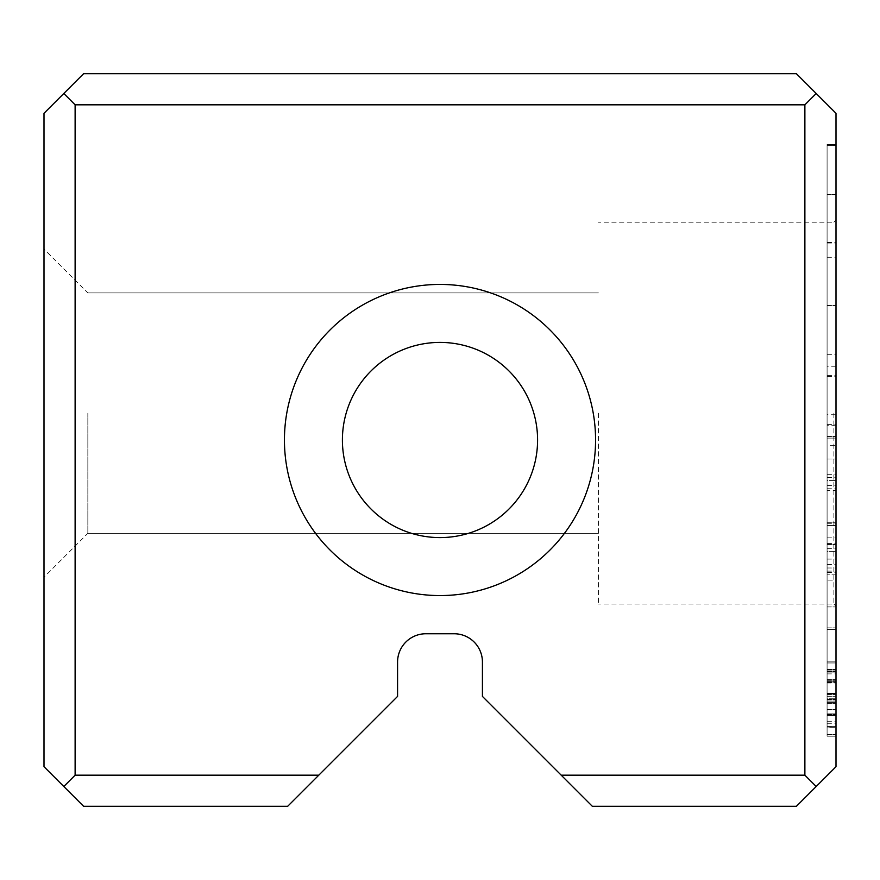 <?xml version="1.0" encoding="UTF-8"?>
<svg xmlns="http://www.w3.org/2000/svg" width="880" height="880" viewBox="0 0 880 880"><rect width="100%" height="100%" fill="white"/><g stroke="black" fill="none" stroke-linecap="round" stroke-linejoin="round"><path stroke-width="0.66" stroke-dasharray="4.4 3.3" d="M836 734.976L836 662.981L836 734.976L836 662.981L836 734.976L836 662.981L836 734.976L836 662.981L836 734.976L836 662.981L836 734.976L836 662.981L836 734.976L836 662.981L836 734.976L836 662.981L836 734.976L836 662.981L836 734.976L836 662.981L836 734.976L836 662.981L836 734.976L836 673.882L836 734.976L827.09 734.976L836 734.976L827.09 734.976L827.09 662.981L827.09 734.976L827.09 662.981L836 662.981L836 721.688L836 662.981L827.09 662.981L827.09 734.976L827.09 702.482L827.09 734.976L836 734.976L827.09 734.976L836 734.976L827.09 734.976L827.09 662.981L836 662.981L827.09 662.981L827.09 734.976L836 734.976L827.09 734.976L827.09 662.981L836 662.981L827.09 662.981L836 662.981L827.09 662.981L827.09 726.385L827.09 670.89L827.09 726.385L836 726.385L836 670.89L836 726.385L827.09 726.385L827.09 734.976L836 734.976L827.09 734.976L836 734.976L827.09 734.976L827.09 662.981L827.09 734.976L827.09 662.981L836 662.981L827.09 662.981L827.09 698.775L836 698.775L827.09 698.775L827.09 734.976L827.09 702.482L836 702.482L827.09 702.482L827.09 734.976L836 734.976L827.09 734.976L836 734.976L827.09 734.976L827.09 662.981L836 662.981L827.09 662.981L827.09 693.671L827.09 672.078L827.09 693.671L836 693.671L836 672.078L836 693.671L836 672.078L836 693.671L827.09 693.671L827.09 672.078L836 672.078L827.09 672.078L827.09 734.976L836 734.976L827.09 734.976L836 734.976L827.09 734.976L827.09 662.981L836 662.981L827.09 662.981L827.09 734.976L836 734.976L827.09 734.976L827.09 662.981L836 662.981L827.09 662.981L827.09 723.767L827.09 662.981L836 662.981L827.09 662.981L827.09 734.976L827.09 662.981L836 662.981L827.09 662.981L836 662.981L827.09 662.981L827.09 671.473L836 671.473L827.09 671.473L827.09 693.374L836 693.374L827.09 693.374L827.09 701.877L836 701.877L827.09 701.877L827.09 726.385L836 726.385L827.09 726.385L827.09 734.976L836 734.976L827.09 734.976L827.09 662.981L836 662.981L827.09 662.981L827.09 734.976L836 734.976L827.09 734.976L827.09 673.882L827.09 734.976L836 734.976M836 366.245L836 572.704L836 243.914L836 414.733L836 366.245L827.09 366.245L827.09 414.733L836 414.733M827.09 414.733L827.09 145.453L827.09 194.645L836 194.645L836 145.453L836 194.645L827.09 194.645L827.09 366.245M836 145.53L827.09 145.53M836 144.419L836 734.536L836 144.419L836 734.536L836 144.419L827.09 144.419L836 144.419L827.09 144.419L827.09 734.536L827.09 144.419L836 144.419M836 564.52L836 551.397L836 564.52L827.09 564.52L827.09 551.397L827.09 564.52M836 425.7L836 551.397L836 375.43L836 485.529L836 376.508L836 425.7L827.09 425.7L827.09 551.397L836 551.397L827.09 551.397L827.09 425.7M836 736.186L836 661.87L836 736.186L836 661.87L836 736.186L836 661.87L836 736.186L836 661.87L836 736.186L836 661.87L836 736.186L836 661.87L836 736.186L827.09 736.186L827.09 713.878L827.09 727.683L836 727.683L827.09 727.683L827.09 661.87L827.09 736.186L836 736.186L827.09 736.186L827.09 661.87L836 661.87L827.09 661.87L827.09 736.186L827.09 661.87L827.09 736.186L836 736.186L827.09 736.186L827.09 661.87L836 661.87L827.09 661.87L827.09 681.879L836 681.879L827.09 681.879L827.09 669.482L836 669.482L827.09 669.482L827.09 727.881L836 727.881L836 669.768L836 727.881L836 669.768L836 727.881L827.09 727.881L827.09 669.768L836 669.768L827.09 669.768L827.09 727.881L827.09 715.572L836 715.572L827.09 715.572L827.09 736.186L827.09 661.87L827.09 736.186L827.09 713.878L836 713.878L827.09 713.878L827.09 727.683L827.09 661.87L836 661.87L827.09 661.87L827.09 680.779L836 680.779L827.09 680.779L827.09 669.768L827.09 727.881L836 727.881L827.09 727.881L827.09 669.768L836 669.768L827.09 669.768L827.09 736.186L836 736.186M561.209 775.181L592.328 806.3L796.4 806.3L836 766.7L836 113.3L796.4 73.7L83.6 73.7L44 113.3L44 766.7L83.6 806.3L287.672 806.3L318.791 775.181L75.119 775.181L75.119 104.819L804.881 104.819L804.881 775.181L561.209 775.181L482.427 696.399L482.427 662.046A28.281 28.281 0 0 0 454.146 633.754L425.854 633.754A28.281 28.281 0 0 0 397.573 662.046L397.573 696.399L318.791 775.181M836 413.127L836 606.177L836 413.127M836 445.346L836 629.486L836 445.346L827.09 445.346L827.09 629.486L827.09 445.346M827.09 580.107L827.09 438.108L827.09 627.88L827.09 477.697L827.09 574.838L836 574.838L836 477.697L836 627.88L836 477.444L836 580.107L836 574.838L827.09 574.838L827.09 580.107L836 580.107M836 438.108L836 627.88L836 438.108L836 548.35L836 438.108L827.09 438.108L836 438.108M836 480.403L836 629.486L836 480.403L827.09 480.403L827.09 629.486L836 629.486L836 523.27L836 629.486L836 537.13L836 629.486L827.09 629.486L827.09 480.403L836 480.403M595.573 440A155.573 155.573 0 0 1 362.219 574.728A155.573 155.573 0 0 1 362.219 305.272A155.573 155.573 0 0 1 595.573 440M44 413.127L44 577.181L44 413.127M87.846 413.127L87.846 533.346L87.846 413.127M598.4 413.127L598.4 604.054L598.4 413.127M833.877 413.127L833.877 604.054L833.877 413.127M537.581 440A97.581 97.581 0 0 1 391.204 524.513A97.581 97.581 0 0 1 391.204 355.487A97.581 97.581 0 0 1 537.581 440A97.581 97.581 0 0 1 391.204 524.513A97.581 97.581 0 0 1 391.204 355.487A97.581 97.581 0 0 1 537.581 440M75.119 775.181L63.8 786.5M816.2 786.5L804.881 775.181M75.119 104.819L63.8 93.5M816.2 93.5L804.881 104.819M827.09 305.536L836 305.536L827.09 305.514L827.09 354.706L827.09 242.242L827.09 734.536L836 734.536L827.09 734.536L827.09 305.514M827.09 354.728L836 354.728M827.09 242.869L836 242.869M827.09 490.644L827.09 459.008L827.09 490.644L836 490.644L836 459.008L836 490.644M827.09 436.502L836 436.502L827.09 436.502M827.09 544.522L836 544.522L827.09 544.522M827.09 522.28L836 522.28L827.09 522.28M827.09 459.008L836 459.008L827.09 459.008M827.09 670.89L836 670.89L827.09 670.89M827.09 477.697L836 477.697M827.09 627.88L836 627.88L827.09 627.88M827.09 548.35L836 548.35M827.09 477.444L836 477.444M827.09 702.482L836 702.482L827.09 702.482M827.09 693.671L836 693.671L827.09 693.671M827.09 672.078L836 672.078L827.09 672.078M827.09 682.979L827.09 671.275L827.09 682.979L836 682.979L836 671.275L836 682.979M827.09 703.384L836 703.384L827.09 703.384M827.09 694.474L836 694.474L827.09 694.474M827.09 671.275L836 671.275L827.09 671.275M827.09 715.572L836 715.572L827.09 715.572M827.09 681.879L836 681.879L827.09 681.879M827.09 424.611L836 424.611M827.09 375.43L836 375.43M827.09 485.529L836 485.529M827.09 376.508L836 376.508M827.09 734.536L836 734.536L827.09 734.536M827.09 242.242L836 242.242M827.09 354.706L836 354.706M827.09 194.722L836 194.722L827.09 194.722M827.09 145.453L836 145.453L827.09 145.453M827.09 474.32L836 474.32M827.09 572.704L836 572.704M827.09 243.914L836 243.914M827.09 723.767L836 723.767M827.09 726.385L836 726.385L827.09 726.385M827.09 701.877L836 701.877L827.09 701.877M827.09 693.374L836 693.374L827.09 693.374M827.09 671.473L836 671.473L827.09 671.473M827.09 673.882L836 673.882M827.09 662.981L836 662.981L827.09 662.981L827.09 721.688L827.09 662.981M827.09 721.688L836 721.688M827.09 629.486L836 629.486L827.09 629.486L827.09 606.914L836 606.914L827.09 606.914L827.09 629.486L836 629.486L827.09 629.486L827.09 525.536L836 525.536L827.09 525.536L827.09 543.554L827.09 523.27L827.09 629.486L836 629.486L827.09 629.486L827.09 537.13L827.09 629.486L836 629.486L827.09 629.486M827.09 713.878L836 713.878L827.09 713.878M827.09 680.779L836 680.779L827.09 680.779M827.09 537.13L836 537.13M827.09 523.27L836 523.27M827.09 543.554L836 543.554M827.09 714.879L836 714.879L827.09 714.879M827.09 714.274L836 714.274L827.09 714.274M827.09 693.583L836 693.583L827.09 693.583M827.09 681.582L836 681.582L827.09 681.582M827.09 679.679L836 679.679L827.09 679.679M827.09 682.187L836 682.187L827.09 682.187M827.09 696.674L836 696.674L827.09 696.674M827.09 701.976L836 701.976L827.09 701.976M827.09 715.176L836 715.176L827.09 715.176M827.09 488.763L836 488.763M827.09 681.78L836 681.78L827.09 681.78M827.09 709.775L836 709.775L827.09 709.775M827.09 709.577L836 709.577L827.09 709.577M827.09 682.77L836 682.77M827.09 669.185L836 669.185M827.09 726.473L836 726.473M827.09 699.974L836 699.974L827.09 699.974M827.09 699.083L836 699.083L827.09 699.083M827.09 699.38L836 699.38L827.09 699.38M827.09 257.257L836 257.257M827.09 559.086L836 559.086M827.09 572.132L836 572.132M827.09 571.098L836 571.098M827.09 567.996L836 567.996M598.4 292.919L87.846 292.919L598.4 292.919L87.846 292.919L598.4 292.919L87.846 292.919L598.4 292.919L87.846 292.919L44 249.073M598.4 533.346L87.846 533.346L598.4 533.346L87.846 533.346L598.4 533.346L87.846 533.346L598.4 533.346L87.846 533.346L44 577.181M836 220.077L833.877 222.2L836 220.077L833.877 222.2L836 220.077L833.877 222.2L836 220.077L833.877 222.2L598.4 222.2M836 606.177L833.877 604.054L836 606.177L833.877 604.054L836 606.177L833.877 604.054L836 606.177L833.877 604.054L598.4 604.054"/><path stroke-width="1.32" d="M318.791 775.181L287.672 806.3L83.6 806.3L44 766.7L44 113.3L83.6 73.7L796.4 73.7L836 113.3L836 766.7L796.4 806.3L592.328 806.3L561.209 775.181L804.881 775.181L804.881 104.819L75.119 104.819L75.119 775.181L318.791 775.181L397.573 696.399L397.573 662.046A28.281 28.281 0 0 1 425.854 633.754L454.146 633.754A28.281 28.281 0 0 1 482.427 662.046L482.427 696.399L561.209 775.181M595.573 440A155.573 155.573 0 0 1 362.219 574.728A155.573 155.573 0 0 1 362.219 305.272A155.573 155.573 0 0 1 595.573 440M537.581 440A97.581 97.581 0 0 1 391.204 524.513A97.581 97.581 0 0 1 391.204 355.487A97.581 97.581 0 0 1 537.581 440A97.581 97.581 0 0 1 391.204 524.513A97.581 97.581 0 0 1 391.204 355.487A97.581 97.581 0 0 1 537.581 440M804.881 775.181L816.2 786.5M804.881 104.819L816.2 93.5M75.119 104.819L63.8 93.5M75.119 775.181L63.8 786.5"/></g></svg>
